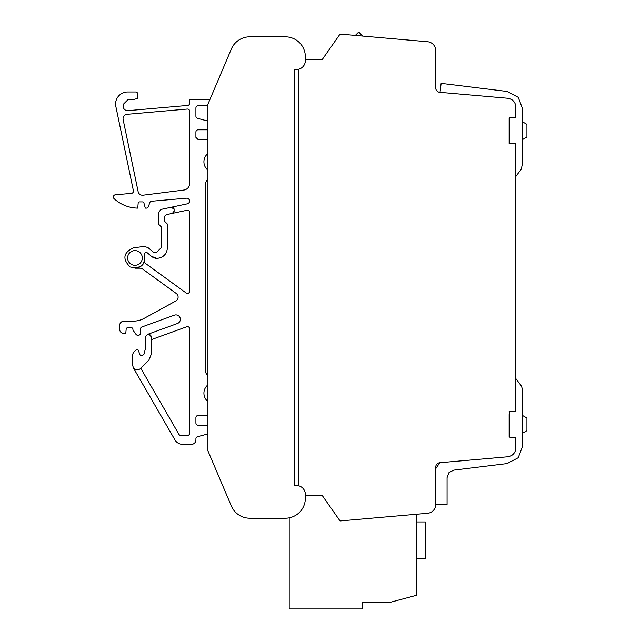 <?xml version="1.0" encoding="UTF-8"?>
<svg xmlns="http://www.w3.org/2000/svg" width="641" height="641" viewBox="0 0 641 641"><rect width="100%" height="100%" fill="white"/><g stroke="black" fill="none" stroke-linecap="round" stroke-linejoin="round"><path stroke-width="0.96" d="M207.916 139.594L198.125 139.594L195.906 137.366L198.125 139.594L195.906 137.366L195.906 132.03A2.227 2.227 0 0 1 198.125 129.803L207.916 129.803L198.125 129.803A2.227 2.227 0 0 0 195.906 132.03A2.227 2.227 0 0 1 198.125 129.803A2.227 2.227 0 0 0 195.906 132.03M195.906 423.012A2.227 2.227 0 0 0 198.125 425.231L207.916 425.231L198.125 425.231A2.227 2.227 0 0 1 195.906 423.012A2.227 2.227 0 0 0 198.125 425.231L207.916 425.231L198.125 425.231A2.227 2.227 0 0 1 195.906 423.012L195.906 417.668A2.227 2.227 0 0 1 198.125 415.448L207.916 415.448M207.916 121.101L197.556 118.329A2.227 2.227 0 0 1 195.906 116.181L195.906 108A2.227 2.227 0 0 1 198.125 105.781L207.916 105.781L198.125 105.781A2.227 2.227 0 0 0 195.906 108A2.227 2.227 0 0 1 198.125 105.781A2.227 2.227 0 0 0 195.906 108M189.672 99.547L209.887 99.547L189.672 99.547L209.887 99.547L189.672 99.547L189.672 103.225A2.227 2.227 0 0 1 187.645 105.436A2.227 2.227 0 0 0 189.672 103.225A2.227 2.227 0 0 1 187.645 105.436A2.227 2.227 0 0 0 189.672 103.225M187.645 105.436L127.992 110.653A4.447 4.447 0 0 1 124.05 108.89A4.447 4.447 0 0 0 127.992 110.653A4.447 4.447 0 0 1 124.05 108.89A2.227 2.227 0 0 1 123.609 107.359L123.609 104.002L123.609 107.359L123.609 104.002L128.064 99.547L123.609 104.002L128.064 99.547L123.609 104.002L123.609 107.359L123.609 104.002M137.839 98.361L137.839 94.211L137.839 98.361L137.839 94.211L137.839 98.361L133.392 99.547L128.064 99.547M115.845 106.446L133.392 190.706L115.845 106.446A12.011 12.011 0 0 1 127.607 91.984L135.62 91.984A2.227 2.227 0 0 1 137.839 94.211M133.392 190.706A2.227 2.227 0 0 1 131.405 193.374L115.396 194.776A2.227 2.227 0 0 0 114.074 198.622A35.592 35.592 0 0 0 137.743 208.109L138.176 203.101A1.338 1.338 0 0 1 139.506 201.883L142.598 201.883A1.338 1.338 0 0 1 143.888 202.868A1.338 1.338 0 0 0 142.598 201.883A1.338 1.338 0 0 1 143.888 202.868A1.338 1.338 0 0 0 142.598 201.883M145.291 208.109L146.292 208.109L145.291 208.109L146.292 208.109L145.291 208.109L143.888 202.868M146.292 208.109A2.227 2.227 0 0 0 148.4 206.618L149.754 202.708A2.227 2.227 0 0 1 151.661 201.226L186.291 198.197A3.117 3.117 0 0 1 189.664 201.05A3.117 3.117 0 0 1 187.204 203.846A3.117 3.117 0 0 0 189.664 201.05A3.117 3.117 0 0 1 187.204 203.846A3.117 3.117 0 0 0 189.664 201.05A3.117 3.117 0 0 0 186.291 198.197A3.117 3.117 0 0 1 189.664 201.05A3.117 3.117 0 0 0 186.291 198.197M187.204 203.846L171.411 207.203A2.227 2.227 0 0 1 174.104 209.375A2.227 2.227 0 0 0 171.411 207.203L160.995 209.415L171.411 207.203A2.227 2.227 0 0 1 174.104 209.375A2.227 2.227 0 0 0 171.411 207.203A2.227 2.227 0 0 1 174.104 209.375L171.411 207.203A2.227 2.227 0 0 1 174.104 209.375A2.227 2.227 0 0 0 171.411 207.203L160.995 209.415L158.527 212.459L158.527 224.126L161.195 226.802L161.195 247.706L156.749 252.161L153.415 252.161L147.887 247.522L144.097 246.416L133.616 247.795C123.352 252.49 122.167 258.868 130.059 266.928C141.108 269.18 145.828 264.725 144.193 253.556L146.26 251.961L151.436 256.304L156.965 258.387A8.902 8.902 0 0 1 151.436 256.304A8.902 8.902 0 0 0 156.965 258.387A8.902 8.902 0 0 1 151.436 256.304A8.902 8.902 0 0 0 156.965 258.387A8.902 8.902 0 0 1 151.436 256.304A8.902 8.902 0 0 0 156.965 258.387C163.335 257.658 166.828 254.1 167.429 247.706L167.429 224.126L164.761 221.457L164.833 216.209L166.524 214.607L186.988 210.264A2.227 2.227 0 0 1 189.672 212.435L189.672 291.166A2.227 2.227 0 0 1 186.138 292.969L145.531 263.459A2.227 2.227 0 0 1 144.714 260.999L144.714 260.999A10.232 10.232 0 0 1 142.014 265.342M139.978 268.178A4.447 4.447 0 0 1 142.59 269.028A4.447 4.447 0 0 0 139.978 268.178A4.447 4.447 0 0 1 142.59 269.028A4.447 4.447 0 0 0 139.978 268.178L134.947 268.178A10.232 10.232 0 0 0 141.941 265.414M176.275 293.498A4.447 4.447 0 0 1 175.794 300.998A4.447 4.447 0 0 0 176.275 293.498A4.447 4.447 0 0 1 175.794 300.998A4.447 4.447 0 0 0 176.275 293.498L142.59 269.028M144.089 318.385A22.243 22.243 0 0 1 133.392 321.125A22.243 22.243 0 0 0 144.089 318.385A22.243 22.243 0 0 1 133.392 321.125A22.243 22.243 0 0 0 144.089 318.385L175.794 300.998M126.165 329.017A1.338 1.338 0 0 1 127.495 327.799A1.338 1.338 0 0 0 126.165 329.017A1.338 1.338 0 0 1 127.495 327.799A1.338 1.338 0 0 0 126.165 329.017L125.764 333.576L124.05 333.576A4.447 4.447 0 0 1 119.603 329.129L119.603 325.572A4.447 4.447 0 0 1 124.05 321.125L133.392 321.125M131.613 327.799A1.338 1.338 0 0 1 132.943 329.129A1.338 1.338 0 0 0 131.613 327.799A1.338 1.338 0 0 1 132.943 329.129A1.338 1.338 0 0 0 131.613 327.799L127.495 327.799M132.943 329.129L132.943 330.019L135.876 334.217A2.668 2.668 0 0 0 140.732 332.687L140.732 328.336A1.338 1.338 0 0 1 141.613 327.078L174.36 315.164A4.447 4.447 0 0 1 180.065 317.824A4.447 4.447 0 0 1 177.405 323.521A4.447 4.447 0 0 0 180.065 317.824A4.447 4.447 0 0 0 174.36 315.164A4.447 4.447 0 0 1 180.065 317.824A4.447 4.447 0 0 1 177.405 323.521A4.447 4.447 0 0 0 180.065 317.824A4.447 4.447 0 0 0 174.36 315.164M148.311 334.314A3.117 3.117 0 0 1 151.412 337.43A3.117 3.117 0 0 0 148.311 334.314A3.117 3.117 0 0 1 151.412 337.43L151.412 353.984L151.412 337.43A3.117 3.117 0 0 0 148.311 334.314A3.117 3.117 0 0 1 151.412 337.43C149.337 333.416 147.262 333.416 145.178 337.43L145.178 349.569L143.888 354.393L142.598 355.378L140.683 355.378L139.361 354.257L138.72 350.274L136.461 349.545L133.376 352.622L132.727 354.201L132.727 365.61C133.881 369.985 136.413 371.035 140.323 368.759L148.808 360.274L151.412 353.984L151.412 337.43A3.117 3.117 0 0 0 148.311 334.314A3.117 3.117 0 0 1 151.412 337.43A3.117 3.117 0 0 0 147.23 334.506A3.117 3.117 0 0 1 148.279 334.314A3.117 3.117 0 0 0 147.23 334.506A3.117 3.117 0 0 1 148.279 334.314A3.117 3.117 0 0 0 147.23 334.506A3.117 3.117 0 0 1 148.279 334.314A3.117 3.117 0 0 0 147.23 334.506L177.405 323.521M137.03 370.057A4.447 4.447 0 0 1 134.129 368.863A4.447 4.447 0 0 0 137.03 370.057A4.447 4.447 0 0 1 134.129 368.863A4.447 4.447 0 0 0 137.03 370.057A4.447 4.447 0 0 1 134.129 368.863M174.937 439.918L133.376 367.934L174.937 439.918A8.902 8.902 0 0 0 182.637 444.365L191.451 444.365L182.637 444.365M123.136 119.643A4.447 4.447 0 0 1 127.11 114.306A4.447 4.447 0 0 0 123.136 119.643A4.447 4.447 0 0 1 127.11 114.306A4.447 4.447 0 0 0 123.136 119.643L138.144 191.683A4.447 4.447 0 0 0 143.055 195.193L183.839 190.04A6.674 6.674 0 0 0 189.672 183.414A6.674 6.674 0 0 1 183.839 190.04A6.674 6.674 0 0 0 189.672 183.414A6.674 6.674 0 0 1 183.839 190.04M127.11 114.306L187.252 109.042A2.227 2.227 0 0 1 189.672 111.262A2.227 2.227 0 0 0 187.252 109.042A2.227 2.227 0 0 1 189.672 111.262L189.672 183.414M164.849 216.169L165.098 215.6M144.193 253.556L146.26 251.961M165.907 253.203A10.681 10.681 0 0 1 162.421 256.761A10.681 10.681 0 0 0 165.907 253.203A10.681 10.681 0 0 1 162.421 256.761A10.681 10.681 0 0 0 165.907 253.203A10.681 10.681 0 0 1 162.421 256.761A10.681 10.681 0 0 0 165.907 253.203A10.681 10.681 0 0 1 162.421 256.761A10.681 10.681 0 0 0 165.907 253.203M139.313 353.952A1.338 1.338 0 0 1 139.337 353.776L138.72 350.274L139.361 354.257L138.72 350.274L139.361 354.257L140.683 355.378M195.906 417.668A2.227 2.227 0 0 1 198.125 415.448A2.227 2.227 0 0 0 195.906 417.668A2.227 2.227 0 0 1 198.125 415.448M197.556 118.329A2.227 2.227 0 0 1 195.906 116.181A2.227 2.227 0 0 0 197.556 118.329A2.227 2.227 0 0 1 195.906 116.181M127.607 91.984L135.62 91.984M138.176 203.101A1.338 1.338 0 0 1 139.506 201.883A1.338 1.338 0 0 0 138.176 203.101A1.338 1.338 0 0 1 139.506 201.883M149.754 202.708A2.227 2.227 0 0 1 151.661 201.226A2.227 2.227 0 0 0 149.754 202.708A2.227 2.227 0 0 1 151.661 201.226M119.603 329.129L119.603 325.572M140.732 328.336A1.338 1.338 0 0 1 141.613 327.078A1.338 1.338 0 0 0 140.732 328.336A1.338 1.338 0 0 1 141.613 327.078M166.524 214.607L172.341 213.373L174.104 211.201A2.227 2.227 0 0 1 172.341 213.373L166.524 214.607L172.341 213.373M161.195 247.706L156.749 252.161L161.195 247.706L156.749 252.161L153.415 252.161L147.887 247.522M144.097 246.416L133.616 247.795M145.178 337.43L145.178 349.569M143.888 354.393L142.598 355.378M136.461 349.545L133.376 352.622M132.727 354.201L132.727 365.61M156.749 252.161L153.415 252.161L156.749 252.161M207.916 153.503A10.681 10.681 0 0 0 207.916 170.177M207.916 376.475L205.689 372.621L205.689 182.413L207.916 178.567M207.916 384.864A10.681 10.681 0 0 0 207.916 401.538M198.125 139.594L195.906 137.366M127.992 110.653A4.447 4.447 0 0 1 124.05 108.89M151.412 341.172A2.227 2.227 0 0 1 152.879 339.081L186.691 326.774A2.227 2.227 0 0 1 189.672 328.865L189.672 433.244A2.227 2.227 0 0 1 187.452 435.463L180.842 435.463A2.227 2.227 0 0 1 178.919 434.358L140.78 368.303M207.916 433.933L197.556 436.713A2.227 2.227 0 0 0 195.906 438.861L195.906 439.918A4.447 4.447 0 0 1 191.451 444.365M187.252 109.042A2.227 2.227 0 0 1 189.672 111.262M147.23 334.506A3.117 3.117 0 0 1 148.279 334.314M160.995 209.415L171.411 207.203A2.227 2.227 0 0 1 174.104 209.375L174.104 211.201M151.412 353.984L151.412 337.43M134.947 250.599A7.339 7.339 0 0 1 142.294 257.946A7.339 7.339 0 0 1 134.947 265.286A7.339 7.339 0 0 1 127.607 257.946A7.339 7.339 0 0 1 134.947 250.599M164.761 216.778L164.833 216.209M156.965 258.387A8.902 8.902 0 0 1 151.436 256.304A8.902 8.902 0 0 0 156.965 258.387M139.337 353.776L138.72 350.274M249.774 518.224L285.333 518.224L249.774 518.224A20.023 20.023 0 0 1 231.345 506.021L207.916 450.839L207.916 104.203L231.345 49.012A20.023 20.023 0 0 1 249.774 36.817L285.333 36.817A20.023 20.023 0 0 1 305.356 56.841L305.356 59.509L322.263 59.509L340.059 34.085L427.595 41.745L375.65 37.202M285.333 518.224A20.023 20.023 0 0 0 305.356 498.201L305.356 494.419A8.902 8.902 0 0 0 296.454 485.517L294.235 485.517L294.235 69.516L296.454 69.516A8.902 8.902 0 0 0 305.356 60.623L305.356 56.841A20.023 20.023 0 0 0 285.333 36.817L249.774 36.817M439.782 92.312A4.447 4.447 0 0 1 435.72 87.873A4.447 4.447 0 0 0 439.782 92.312L507.68 98.249A8.902 8.902 0 0 1 515.805 107.111L515.805 117.591L509.13 117.928L509.13 120.853M435.72 87.873L435.72 50.607L435.72 87.873M289.195 517.848L289.195 608.95L362.389 608.95L362.389 602.276L390.417 602.276L416.442 595.305L416.442 514.274L427.595 513.297L340.059 520.957L322.263 495.533L305.356 495.533M509.13 414.503L509.13 437.114L515.805 437.45L515.805 447.923A8.902 8.902 0 0 1 507.68 456.793L439.782 462.73A4.447 4.447 0 0 0 435.72 467.161A4.447 4.447 0 0 1 439.782 462.73L435.72 468.731M509.13 140.539L509.13 143.464L515.805 143.8L515.805 411.242L509.13 411.578M509.13 437.114L509.13 434.189M526.926 137.022L522.703 139.458L526.926 137.022L526.926 124.362L522.703 121.926M526.926 430.672L522.703 433.108L526.926 430.672L526.926 418.012L522.703 415.576M298.073 69.372L298.682 69.236L298.682 485.806L298.081 485.67M515.805 378.543L521.349 386.01A17.796 17.796 0 0 1 522.703 392.821L522.703 445.92L518.24 457.714L507.079 463.587L453.708 470.141L448.964 472.633L447.065 477.649L447.065 504.427L435.72 504.427A8.902 8.902 0 0 1 427.595 513.297M435.72 504.427L435.72 467.161M509.13 117.928L509.13 143.464M427.595 41.745A8.902 8.902 0 0 1 435.72 50.607M509.363 411.562L509.363 437.122M515.805 176.499L521.349 169.032L522.703 162.221L522.703 109.114L518.24 97.32L507.079 91.455L441.136 83.354L440.03 92.328M509.363 117.912L509.363 143.472M355.33 35.423L358.704 32.05L362.726 36.064M416.442 521.966L425.344 521.966L425.344 558.896L416.442 558.896"/></g></svg>

